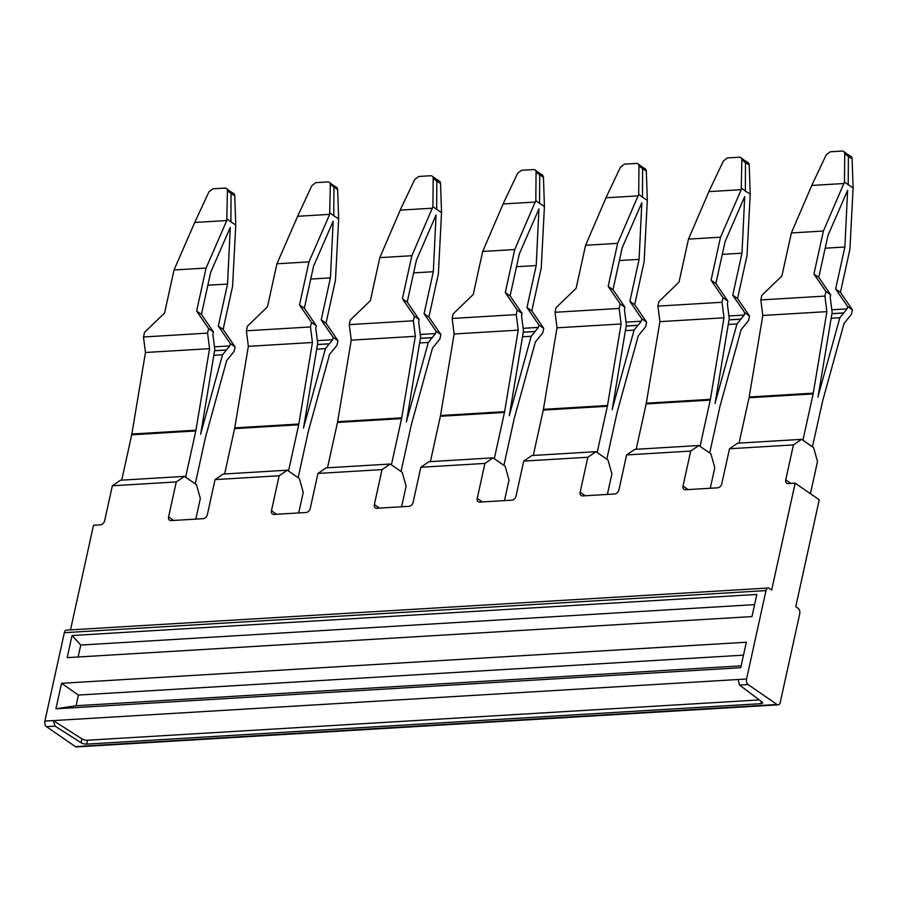 <?xml version="1.0" encoding="UTF-8"?>
<svg xmlns="http://www.w3.org/2000/svg" width="898" height="898" viewBox="0 0 898 898"><rect width="100%" height="100%" fill="white"/><g stroke="black" fill="none" stroke-linecap="round" stroke-linejoin="round"><path stroke-width="1.35" d="M229.967 191.195L233.559 193.452A4.232 3.109 -57.9 0 1 234.771 195.82L235.77 225.005L232.582 286.35L223.131 329.375L218.315 326.041L227.542 284.049L230.281 227.407L210.671 272.397L201.444 314.401L213.41 331.901L208.594 328.567L207.584 333.124L143.489 336.974L145.465 352.499L131.849 434.037A10.574 6.365 86.6 0 1 131.759 434.509A10.574 6.365 86.6 0 1 131.703 434.8L121.735 480.138M218.315 326.041L230.281 343.541L235.096 346.875L234.097 351.421L226.711 360.502L205.608 436.866A10.574 6.365 -93.4 0 0 205.496 437.315A10.574 6.365 -93.4 0 0 205.429 437.595L195.259 483.865L185.628 477.208L195.798 430.95A10.574 6.365 86.6 0 0 195.854 430.658A10.574 6.365 86.6 0 0 195.944 430.198L209.56 348.66L145.465 352.499M200.613 434.273A19.038 11.461 -93.4 0 1 200.725 433.756A19.038 11.461 -93.4 0 1 200.939 432.959L222.536 354.777L213.836 355.305M200.725 433.756A19.038 11.461 86.6 0 0 200.871 432.915L214.813 349.445L213.78 341.341A25.391 15.277 -93.4 0 1 213.769 341.184L212.882 334.258L213.41 331.901M214.6 350.748L226.397 350.04L222.536 354.777M207.584 333.124L209.56 348.66M230.281 343.541L229.753 345.91L226.397 350.04M235.096 346.875L223.131 329.375M143.489 336.974L144.499 332.417L164.581 312.998L174.032 269.972L206.08 268.053L196.628 311.067L208.594 328.567M214.476 346.819L229.753 345.91M227.542 284.049L207.853 285.227M201.444 314.401L196.628 311.067M235.77 225.005L230.909 221.896L231.044 193.485L227.407 190.735A4.232 3.008 -52.9 0 0 226.464 188.546A4.232 3.008 -52.9 0 0 224.848 188.097L212.893 188.816L208.942 191.846L194.743 222.457L226.79 220.538L206.08 268.053M194.743 222.457L174.032 269.972M227.407 190.735L226.79 220.538M227.149 219.056L230.909 221.896M234.771 195.82L231.044 193.485L229.888 191.151M848.228 184.876L848.374 156.454L844.737 153.704A4.232 3.008 -52.9 0 0 843.783 151.515A4.232 3.008 -52.9 0 0 842.178 151.066L830.212 151.784L826.261 154.815L812.432 183.944L791.363 232.941L823.41 231.022L844.479 182.025L853.1 187.974L852.09 158.789A4.232 3.109 -57.9 0 0 850.877 156.409L847.297 154.164M852.09 158.789L848.374 156.454L847.207 154.119M853.1 187.974L849.912 249.318L840.449 292.344L852.415 309.832L847.6 306.51L847.083 308.867L843.794 312.919A25.391 15.277 -93.4 0 1 843.716 313.009L839.866 317.746L818.19 395.928L832.143 312.414L831.11 304.332A25.391 15.288 -93.4 0 1 831.088 304.153L830.212 297.227L830.729 294.858L825.913 291.536L813.947 274.036L823.41 231.022M844.737 153.704L844.479 182.025M812.073 185.426L844.12 183.506M812.421 446.845L822.759 400.564A10.574 6.365 -93.4 0 1 822.815 400.284A10.574 6.365 -93.4 0 1 822.938 399.834L844.03 323.471L851.416 314.39L852.415 309.832M840.449 292.344L835.634 289.01L844.872 247.017L847.611 190.376L828.001 235.366L818.763 277.37L830.729 294.858M791.363 232.941L790.981 234.67A19.038 11.461 86.6 0 0 790.857 235.242L781.9 275.967L761.818 295.386L760.819 299.932L824.914 296.093L826.89 311.628L813.262 393.156A10.574 6.365 86.6 0 1 813.184 393.627A10.574 6.365 86.6 0 1 813.128 393.908L802.947 440.177L812.578 446.834M825.913 291.536L824.914 296.093M844.872 247.017L825.183 248.196M831.806 309.788L847.083 308.867M835.634 289.01L847.6 306.51M818.763 277.37L813.947 274.036M760.819 299.932L762.795 315.467L826.89 311.628M843.705 313.032L831.918 313.716M762.795 315.467L749.179 397.006L813.262 393.156M831.166 318.274L839.866 317.746M739.054 443.107L749.033 397.758A10.574 6.365 86.6 0 0 749.089 397.466A10.574 6.365 86.6 0 0 749.179 397.006M817.943 397.242A19.038 11.461 -93.4 0 1 818.056 396.725A19.038 11.461 -93.4 0 1 818.269 395.928M818.201 395.883A19.038 11.461 -93.4 0 1 818.044 396.725M326.019 323.201L321.203 319.879L330.43 277.875L333.169 221.245L313.559 266.223L304.332 308.227L316.287 325.727L311.471 322.404L310.472 326.951L246.378 330.801L248.353 346.336L234.737 427.863A10.574 6.365 86.6 0 1 234.647 428.335A10.574 6.365 86.6 0 1 234.591 428.615L298.686 424.776L288.516 471.035L298.147 477.691L308.317 431.433A10.574 6.365 -93.4 0 1 308.384 431.141A10.574 6.365 -93.4 0 1 308.497 430.692L329.6 354.328L336.974 345.247L337.985 340.701L326.019 323.201L335.47 280.176L338.658 218.843L333.787 215.733L333.933 187.312L332.776 184.977M298.686 424.776A10.574 6.365 86.6 0 0 298.742 424.485A10.574 6.365 86.6 0 0 298.832 424.024L312.448 342.486L248.353 346.336M303.502 428.099A19.038 11.461 86.6 0 0 303.614 427.583A19.038 11.461 86.6 0 0 303.76 426.741L317.701 343.272L316.668 335.167A25.391 15.288 -93.4 0 1 316.657 335.01L315.77 328.084L316.287 325.727M303.614 427.594A19.038 11.461 -93.4 0 1 303.827 426.786L325.424 348.615L316.725 349.131M317.488 344.574L329.285 343.867L325.424 348.615M310.472 326.951L312.448 342.486M337.985 340.701L333.169 337.379L332.642 339.736L329.285 343.867M304.332 308.227L299.517 304.905L311.471 322.404M299.517 304.905L308.968 261.879L276.921 263.799L267.469 306.824L247.388 326.243L246.378 330.801M317.364 340.645L332.642 339.736M321.203 319.879L333.169 337.379M330.43 277.875L310.742 279.053M332.855 185.022L336.447 187.278A4.232 3.109 -57.9 0 1 337.659 189.646L330.296 184.561A4.232 3.008 -52.9 0 0 329.353 182.373A4.232 3.008 -52.9 0 0 327.736 181.924L315.782 182.642L311.831 185.673L297.631 216.295L329.678 214.364L308.968 261.879M297.631 216.295L276.921 263.799M337.659 189.646L338.658 218.843M330.296 184.561L329.678 214.364M330.037 212.882L333.798 215.733M234.591 428.615L224.623 473.964M435.743 178.859L439.335 181.104A4.232 3.109 -57.9 0 1 440.548 183.473L441.547 212.669L438.359 274.002L428.907 317.028L424.092 313.705L436.058 331.205L440.873 334.527L439.863 339.085L432.488 348.155L411.385 424.518A10.574 6.365 -93.4 0 0 411.273 424.967A10.574 6.365 -93.4 0 0 411.205 425.259L401.036 471.517L391.405 464.861L401.574 418.603A10.574 6.365 -93.4 0 0 401.631 418.311A10.574 6.365 -93.4 0 0 401.72 417.851L415.336 336.312L351.241 340.162L337.626 421.69L401.72 417.851M337.626 421.69A10.574 6.365 86.6 0 1 337.536 422.161A10.574 6.365 86.6 0 1 337.48 422.442L327.512 467.791M406.39 421.925A19.038 11.461 -93.4 0 1 406.502 421.42A19.038 11.461 -93.4 0 1 406.715 420.612L428.312 342.441L435.53 333.562L436.058 331.205M424.092 313.705L433.319 271.701L436.058 215.071L416.448 260.061L407.221 302.054L419.175 319.553L418.659 321.911L419.546 328.848A25.391 15.277 -93.4 0 0 419.557 328.994L420.59 337.109L406.648 420.567A19.038 11.461 -93.4 0 1 406.491 421.409M419.613 342.957L428.312 342.441M419.175 319.553L414.36 316.231L413.361 320.777L349.266 324.627L351.241 340.162M413.361 320.777L415.336 336.312M440.873 334.527L428.907 317.028M420.253 334.483L435.53 333.562M433.319 271.701L413.63 272.891M349.266 324.627L350.265 320.07L370.358 300.65L379.809 257.636L411.856 255.706L402.394 298.731L414.36 316.231M411.856 255.706L432.926 206.708L441.547 212.669M436.675 209.56L436.821 181.138L433.184 178.388A4.232 3.008 -52.9 0 0 432.241 176.199A4.232 3.008 -52.9 0 0 430.625 175.75L418.67 176.468L414.708 179.499L400.878 208.639L379.809 257.636M407.221 302.054L402.394 298.731M400.519 210.121L432.567 208.19M433.184 178.388L432.926 206.708M440.548 183.473L436.821 181.138L435.665 178.803M538.632 172.685L542.224 174.93A4.232 3.109 -57.9 0 1 543.436 177.299L544.435 206.495L541.247 267.84L531.796 310.854L526.98 307.531L538.935 325.031L543.761 328.354L542.751 332.911L535.376 341.981L514.273 418.356A10.574 6.365 -93.4 0 0 514.161 418.794A10.574 6.365 -93.4 0 0 514.094 419.085L503.924 465.344L494.293 458.698L504.463 412.429A10.574 6.365 -93.4 0 0 504.519 412.137A10.574 6.365 -93.4 0 0 504.609 411.677L518.225 330.138L454.13 333.989L440.514 415.516L504.609 411.677M440.514 415.516A10.574 6.365 86.6 0 1 440.424 415.987A10.574 6.365 86.6 0 1 440.368 416.279L430.4 461.617M509.278 415.752A19.038 11.461 -93.4 0 1 509.391 415.246A19.038 11.461 -93.4 0 1 509.604 414.438L531.201 336.267L538.418 327.388L538.935 325.031M526.98 307.531L536.207 265.539L538.946 208.897L519.336 253.887L510.098 295.88L522.064 313.38L521.547 315.737L522.434 322.674A25.391 15.277 -93.4 0 0 522.445 322.82L523.478 330.935L509.536 414.393A19.038 11.461 -93.4 0 1 509.379 415.235M522.501 336.784L531.201 336.267M522.064 313.38L517.248 310.057L516.249 314.614L452.154 318.453L454.13 333.989M516.249 314.614L518.225 330.138M543.761 328.354L531.796 310.854M523.141 328.309L538.418 327.388M536.207 265.539L516.518 266.717M452.154 318.453L453.153 313.896L473.235 294.477L482.697 251.462L514.745 249.532L505.282 292.557L517.248 310.057M514.745 249.532L535.814 200.546L539.575 203.386L539.709 174.964L538.553 172.629M543.436 177.299L536.072 172.225A4.232 3.008 -52.9 0 0 535.129 170.036A4.232 3.008 -52.9 0 0 533.513 169.576L521.558 170.294L517.596 173.325L503.767 202.465L482.697 251.462M510.098 295.88L505.282 292.557M503.408 203.947L535.455 202.028M544.435 206.495L539.575 203.386M536.072 172.225L535.814 200.546M641.52 166.512L645.112 168.757A4.232 3.109 -57.9 0 1 646.324 171.125L647.323 200.321L644.135 261.666L634.684 304.68L629.868 301.358L641.823 318.857L646.639 322.18L645.64 326.737L638.265 335.807L617.162 412.182A10.574 6.365 -93.4 0 0 617.049 412.62A10.574 6.365 -93.4 0 0 616.982 412.912L606.812 459.17L597.181 452.525L607.351 406.255A10.574 6.365 -93.4 0 0 607.407 405.975A10.574 6.365 -93.4 0 0 607.497 405.503L621.113 323.976L557.018 327.815L543.402 409.353L607.497 405.503M543.402 409.353A10.574 6.365 86.6 0 1 543.312 409.814A10.574 6.365 86.6 0 1 543.256 410.105L533.289 455.454M612.167 409.578A19.038 11.461 -93.4 0 1 612.279 409.073A19.038 11.461 -93.4 0 1 612.492 408.276L634.089 330.094L641.307 321.215L641.823 318.857M612.492 408.276L612.414 408.276A19.038 11.461 -93.4 0 1 612.268 409.061M612.425 408.231L626.366 324.762L625.334 316.646A25.391 15.277 -93.4 0 1 625.311 316.5L624.436 309.563L624.952 307.206L620.136 303.883L608.17 286.383L617.633 243.369L585.586 245.289L576.123 288.303L556.042 307.722L555.043 312.279L619.137 308.441L621.113 323.976M625.39 330.61L634.089 330.094M555.043 312.279L557.018 327.815M646.639 322.18L634.684 304.68M626.029 322.135L641.307 321.215M629.868 301.358L639.095 259.365L619.407 260.543M639.095 259.365L641.834 202.724L622.224 247.713L612.986 289.706L624.952 307.206M619.137 308.441L620.136 303.883M617.633 243.369L638.702 194.372L642.463 197.212L642.598 168.79L641.441 166.456M646.324 171.125L638.961 166.051A4.232 3.008 -52.9 0 0 638.007 163.863A4.232 3.008 -52.9 0 0 636.401 163.414L624.447 164.121L620.484 167.151L606.655 196.292L585.586 245.289M612.986 289.706L608.17 286.383M606.296 197.773L638.343 195.854M647.323 200.321L642.463 197.212M638.961 166.051L638.702 194.372M744.408 160.338L748 162.583A4.232 3.109 -57.9 0 1 749.201 164.951L750.212 194.148L747.024 255.492L737.561 298.506L732.746 295.184L744.711 312.684L749.527 316.006L748.528 320.564L741.153 329.645L720.05 406.008A10.574 6.365 -93.4 0 0 719.938 406.446A10.574 6.365 -93.4 0 0 719.87 406.738L709.701 452.996L700.058 446.351L710.239 400.081A10.574 6.365 -93.4 0 0 710.296 399.801A10.574 6.365 -93.4 0 0 710.385 399.329L724.001 317.802L659.907 321.641L646.291 403.18L710.385 399.329M646.291 403.18A10.574 6.365 86.6 0 1 646.201 403.64A10.574 6.365 86.6 0 1 646.145 403.932L636.166 449.281M715.055 403.415A19.038 11.461 -93.4 0 1 715.167 402.899A19.038 11.461 -93.4 0 1 715.38 402.102L736.977 323.92L740.828 319.183A25.391 15.277 -93.4 0 0 740.906 319.093L744.195 315.041L744.711 312.684M715.156 402.888L729.255 318.588L728.222 310.484A25.391 15.277 -93.4 0 1 728.199 310.326L727.324 303.401L727.84 301.032L723.025 297.709L711.059 280.21L720.522 237.195L688.474 239.115L679.011 282.129L658.93 301.56L657.931 306.106L722.026 302.267L724.001 317.802M728.278 324.447L736.977 323.92M657.931 306.106L659.907 321.641M749.527 316.006L737.561 298.506M728.918 315.961L744.195 315.041M732.746 295.184L741.984 253.191L722.295 254.37M741.984 253.191L744.723 196.55L725.113 241.54L715.874 283.532L727.84 301.032M722.026 302.267L723.025 297.709M750.212 194.148L745.351 191.038L745.486 162.628L741.849 159.878L741.232 189.68L720.522 237.195M741.849 159.878A4.232 3.008 -52.9 0 0 740.895 157.689A4.232 3.008 -52.9 0 0 739.29 157.24L727.324 157.958L723.373 160.989L709.543 190.118L688.474 239.115M715.874 283.532L711.059 280.21M709.184 191.6L741.232 189.68M741.591 188.198L745.351 191.038M749.201 164.951L745.486 162.628L744.33 160.282M743.477 655.158L78.418 695.052L76.061 705.749L741.131 665.845M55.934 708.791L61.524 683.311L746.328 642.238L740.727 667.708L55.934 708.791L76.061 705.749M61.524 683.311L78.418 695.052M55.059 726.134L53.33 720.589L44.9 721.094A4.232 2.548 86.6 0 0 46.449 726.65L55.059 726.134L81.045 742.736A4.232 1.437 12.4 0 0 86.702 744.105L760.842 703.673A4.232 1.437 12.4 0 0 762.57 702.921A4.232 1.437 12.4 0 0 761.931 701.888L739.503 685.073L738.122 679.517L53.33 720.589L81.898 738.852A4.232 1.437 -167.6 0 0 87.555 740.221L759.315 699.924M738.122 679.517L746.564 679.011L765.994 590.592L64.342 632.686L44.9 721.094M72.031 635.526L756.834 594.442L751.963 616.578L67.17 657.65L72.031 635.526L80.753 645.056L78.126 656.999M746.564 679.011A4.232 2.548 86.6 0 0 748.113 684.557L777.006 704.503L75.353 746.597L46.449 726.65M777.006 704.503A4.232 2.548 86.6 0 0 778.117 704.84A4.232 2.548 86.6 0 0 780.272 702.281L799.714 613.873A4.232 2.548 86.6 0 0 798.154 608.316L795.751 606.655L819.245 499.782L795.168 483.158L771.674 590.031L769.26 588.37A4.232 2.548 86.6 0 0 768.149 588.033A4.232 2.548 86.6 0 0 765.994 590.592M768.149 588.033L66.497 630.127A4.232 2.548 86.6 0 0 64.342 632.686M75.353 746.597A4.232 2.548 86.6 0 0 76.453 746.934L778.117 704.84M70.504 629.88L93.504 525.251L100.419 524.836A4.232 3.053 124.6 0 0 104.651 520.75L112.34 485.773L120.5 480.217L184.427 476.378L196.46 484.696L200.344 498.558L195.831 519.111M607.374 494.428L611.897 473.875L608.013 460.001L595.969 451.694L531.874 455.533L523.725 461.089L587.82 457.25L580.13 492.227A4.232 3.053 124.6 0 0 581.096 495.505A4.232 3.053 124.6 0 0 582.645 495.909L614.692 493.99A4.232 3.053 -55.4 0 0 618.924 489.904L626.613 454.927L634.763 449.359L698.857 445.52L710.902 453.827L714.786 467.701L710.262 488.254M401.597 506.775L406.121 486.222L402.237 472.348L390.192 464.03L326.097 467.88L317.948 473.437L382.043 469.598L374.354 504.575A4.232 3.053 124.6 0 0 375.319 507.853A4.232 3.053 124.6 0 0 376.868 508.257L408.916 506.326A4.232 3.053 -55.4 0 0 413.147 502.24L420.836 467.263L428.986 461.707L493.081 457.857L505.125 466.174L509.009 480.048L504.485 500.601M184.427 476.378L176.266 481.934L168.577 516.911A4.232 3.053 124.6 0 0 169.542 520.189A4.232 3.053 124.6 0 0 171.091 520.593L203.139 518.674A4.232 3.053 -55.4 0 0 207.371 514.588L215.06 479.611L223.22 474.054L287.304 470.204L299.348 478.522L303.232 492.396L298.72 512.938M754.589 604.635L80.753 645.056M626.613 454.927L690.708 451.077L698.857 445.52M595.969 451.694L587.82 457.25M420.836 467.263L484.931 463.424L493.081 457.857M390.192 464.03L382.043 469.598M215.06 479.611L279.155 475.76L287.304 470.204M176.266 481.934L112.34 485.773M690.708 451.077L683.019 486.054A4.232 3.053 124.6 0 0 683.984 489.331A4.232 3.053 124.6 0 0 685.533 489.736L717.581 487.816A4.232 3.053 -55.4 0 0 721.812 483.73L729.502 448.753L793.417 444.914L785.728 479.891A4.232 3.053 124.6 0 0 786.704 483.169A4.232 3.053 124.6 0 0 788.253 483.573L795.168 483.158M484.931 463.424L477.242 498.401A4.232 3.053 124.6 0 0 478.207 501.679A4.232 3.053 124.6 0 0 479.757 502.083L511.804 500.164A4.232 3.053 -55.4 0 0 516.036 496.066L523.725 461.089M279.155 475.76L271.465 510.738A4.232 3.053 124.6 0 0 272.431 514.026A4.232 3.053 124.6 0 0 273.98 514.431L306.027 512.5A4.232 3.053 -55.4 0 0 310.259 508.414L317.948 473.437M810.434 493.698L817.506 461.538L813.622 447.664L801.577 439.358L793.417 444.914M729.502 448.753L737.651 443.185L801.577 439.358M131.849 434.037L195.944 430.198M131.703 434.8L195.798 430.95M214.611 350.669L226.464 349.951M831.941 313.638L843.794 312.919M749.033 397.758L813.117 393.919M234.737 427.863L298.832 424.024M317.499 344.495L329.353 343.777M337.48 422.453L401.574 418.603M420.376 338.411L432.163 337.704M420.387 338.322L432.241 337.614M440.368 416.279L504.463 412.429M523.265 332.238L535.051 331.53M523.276 332.148L535.129 331.441M543.256 410.105L607.351 406.266M626.142 326.064L637.939 325.357M626.164 325.974L638.018 325.267M646.145 403.932L710.239 400.093M729.03 319.89L740.828 319.183M729.053 319.8L740.906 319.093M760.842 703.673L761.336 701.439M86.702 744.105L87.555 740.221M81.045 742.736L81.898 738.852M739.503 685.073L748.113 684.557M683.019 486.054L688.126 489.578M580.13 492.227L585.238 495.752M477.242 498.401L482.349 501.926M374.354 504.575L379.461 508.1M271.465 510.738L276.573 514.273M168.577 516.911L173.684 520.447M790.846 483.416L785.728 479.891M230.056 191.263L226.464 188.546M847.386 154.232L843.783 151.515M332.945 185.1L329.353 182.373M435.833 178.927L432.241 176.199M538.721 172.753L535.129 170.036M641.61 166.579L638.007 163.863M744.498 160.405L740.895 157.689"/></g></svg>
